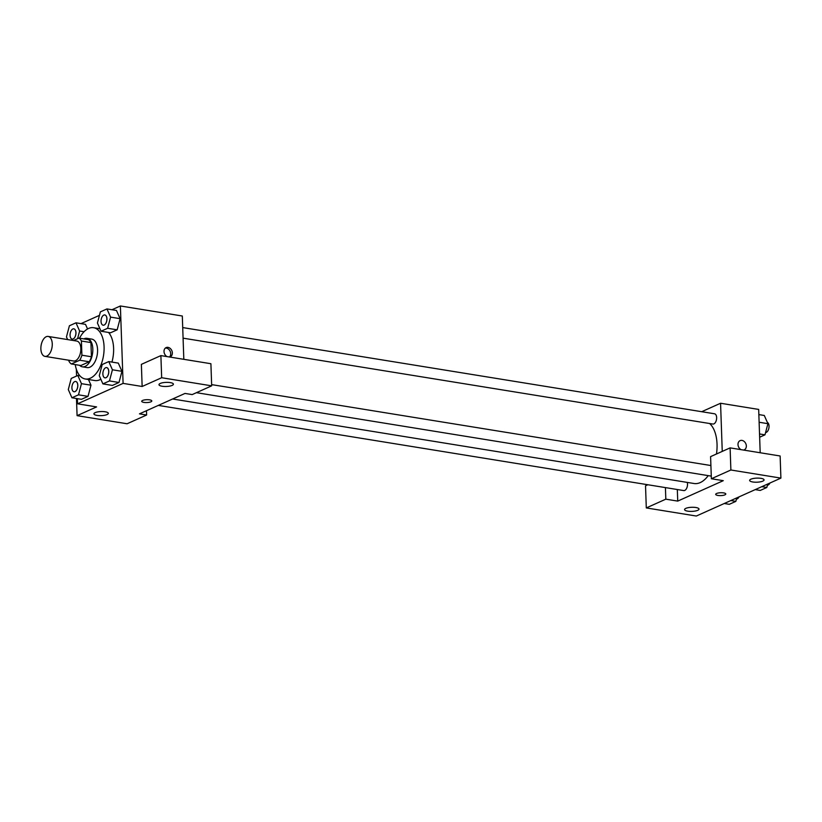 <?xml version="1.0" encoding="UTF-8"?>
<svg xmlns="http://www.w3.org/2000/svg" width="822" height="822" viewBox="0 0 822 822"><rect width="100%" height="100%" fill="white"/><g stroke="black" fill="none" stroke-linecap="round" stroke-linejoin="round"><path stroke-width="1.23" d="M52.259 343.843A10.1 5.538 99.2 0 1 44.953 356.368A10.1 5.538 99.2 0 1 41.1 345.517A10.1 5.538 99.2 0 1 48.19 336.434A10.1 5.538 99.2 0 1 52.259 343.843M48.19 336.434L76.765 341.058A10.1 5.538 99.2 0 1 80.844 348.477A10.1 5.538 99.2 0 1 73.538 361.002L44.953 356.368M91.427 356.758A13.717 7.521 99.2 0 1 89.238 361.762L80.885 365.513L71.36 363.961L79.713 360.221A13.717 7.521 99.2 0 0 81.902 355.207L91.427 356.758L90.934 342.569A13.717 7.521 99.2 0 0 88.468 339.64L78.933 338.099L73.507 340.534M68.863 360.242L68.894 361.043A13.717 7.521 99.2 0 0 71.36 363.961M81.902 355.207L81.409 341.017A13.717 7.521 99.2 0 0 78.933 338.099M89.238 361.762L79.713 360.221M90.934 342.569L81.409 341.017M79.6 365.297A14.426 7.912 -80.8 0 0 82.364 366.818A14.426 7.912 -80.8 0 0 85.159 366.407A14.426 7.912 -80.8 0 0 92.773 351.364A14.426 7.912 -80.8 0 0 86.988 338.335A14.426 7.912 -80.8 0 0 83.875 338.9M86.988 338.335L91.745 339.106A14.426 7.912 99.2 0 1 97.571 349.699A14.426 7.912 99.2 0 1 89.927 367.177A14.426 7.912 99.2 0 1 87.132 367.588L82.364 366.818M79.518 338.191A25.975 14.251 99.2 0 1 93.595 327.711A25.975 14.251 99.2 0 1 104.075 346.781A25.975 14.251 99.2 0 1 85.283 378.983A25.975 14.251 99.2 0 1 75.244 364.598M108.525 332.437A25.975 14.251 99.2 0 1 113.611 348.333A25.975 14.251 99.2 0 1 111.956 362.091M100.849 379.261A25.975 14.251 99.2 0 1 94.807 380.535L85.283 378.983M102.894 383.884L112.419 385.426L118.995 382.477L121.954 371.328L112.419 369.787L108.792 361.577L102.216 364.526L99.267 375.675L102.894 383.884L109.47 380.935L112.419 369.787M101.055 331.235L110.58 332.776L117.156 329.828L120.115 318.679L110.58 317.128L106.952 308.928L100.376 311.877L97.428 323.025L101.055 331.235L107.631 328.286L110.58 317.128M78.501 394.827L88.026 396.368L81.45 399.317L88.026 396.368L90.975 385.21L88.447 379.497L90.985 385.199L81.45 383.668L77.823 375.469L71.247 378.418L68.298 389.566L71.925 397.766L78.501 394.827L81.45 383.668M77.36 398.649L77.545 403.818L123.095 383.391L120.382 305.969L111.977 309.74M99.462 315.35L80.998 323.632M76.333 369.222L76.58 376.024M76.477 398.506L77.083 415.655L96.595 406.911L77.545 403.818M105.195 411.781A7.213 2.045 178 0 0 97.736 411.904A7.213 2.045 178 0 0 93.924 413.846A7.213 2.045 178 0 0 101.198 415.644A7.213 2.045 178 0 0 108.34 413.343A7.213 2.045 178 0 0 105.195 411.781M146.46 410.723L146.614 415.018L127.091 423.762L77.083 415.655M123.095 383.391L142.144 386.484L141.374 364.362L160.886 355.607L210.905 363.714L211.675 385.837L192.163 394.591L185.012 393.43L139.473 413.856L146.614 415.018M183.82 359.327L182.309 316.008L120.382 305.969M167.072 356.614A5.045 3.966 -114.2 0 1 164.04 351.939A5.045 3.966 -114.2 0 1 166.116 347.603A5.045 3.966 -114.2 0 1 171.808 350.583A5.045 3.966 -114.2 0 1 170.246 356.82A5.045 3.966 -114.2 0 1 169.62 357.025M169.455 356.995A5.045 3.966 65.8 0 0 170.133 351.261A5.045 3.966 65.8 0 0 165.345 348.086M170.257 382.6A7.213 2.045 178 0 0 162.797 382.723A7.213 2.045 178 0 0 158.985 384.675A7.213 2.045 178 0 0 166.27 386.474A7.213 2.045 178 0 0 173.401 384.172A7.213 2.045 178 0 0 170.257 382.6M142.144 386.484L161.667 377.73L211.675 385.837M160.886 355.607L161.667 377.73M141.713 401.311A5.045 1.439 178 0 0 145.299 402.554A5.045 1.439 178 0 0 150.929 401.804A5.045 1.439 -2 0 1 145.299 402.554A5.045 1.439 -2 0 1 141.713 401.311A5.045 1.439 -2 0 1 146.706 399.698A5.045 1.439 -2 0 1 151.803 400.961A5.045 1.439 -2 0 1 150.929 401.814A5.045 1.439 178 0 0 151.803 400.951M709.602 423.505A31.739 17.416 99.2 0 1 717.041 444.157A31.739 17.416 99.2 0 1 716.486 453.98M708.225 475.63A31.739 17.416 99.2 0 1 694.066 483.511L172.62 398.989M183.08 338.161L712.88 424.039A5.199 2.846 -80.8 0 0 716.64 417.597A5.199 2.846 -80.8 0 0 714.544 413.785L182.71 327.577M687.243 482.401A5.199 2.846 99.2 0 1 687.511 484.137A5.199 2.846 99.2 0 1 683.75 490.57L158.317 405.4M723.278 480.675L677.729 501.101L665.82 499.17L646.298 507.924L696.316 516.031L780.9 478.106L730.881 469.999L711.369 478.753L723.278 480.675M722.25 451.401L720.565 403.253L701.721 411.699M677.328 489.532L677.729 501.101M723.596 492.892A5.045 1.439 -2 0 1 725.795 493.991A5.045 1.439 -2 0 1 720.791 495.604A5.045 1.439 -2 0 1 715.695 494.351A5.045 1.439 -2 0 1 718.366 492.984A5.045 1.439 -2 0 1 723.596 492.892M695.854 507.513A7.213 2.045 -2 0 1 698.998 509.085A7.213 2.045 -2 0 1 691.857 511.387A7.213 2.045 -2 0 1 684.572 509.589A7.213 2.045 -2 0 1 688.384 507.636A7.213 2.045 -2 0 1 695.854 507.513M760.915 478.342A7.213 2.045 -2 0 1 764.059 479.914A7.213 2.045 -2 0 1 756.918 482.206A7.213 2.045 -2 0 1 749.643 480.418A7.213 2.045 -2 0 1 753.455 478.466A7.213 2.045 -2 0 1 760.915 478.342M715.695 494.341A5.045 1.439 178 0 0 720.791 495.604A5.045 1.439 178 0 0 725.795 493.991M711.369 478.753L710.588 456.631L730.111 447.877L780.129 455.984L780.9 478.106M730.111 447.877L730.881 469.999M647.859 484.754L645.527 485.802L646.298 507.924M665.419 487.6L665.82 499.17M760.186 452.747L758.675 409.428L720.565 403.253M741.054 449.644A5.045 3.966 -114.2 0 1 738.022 444.979A5.045 3.966 -114.2 0 1 740.098 440.643A5.045 3.966 -114.2 0 1 745.79 443.623A5.045 3.966 -114.2 0 1 744.229 449.85A5.045 3.966 -114.2 0 1 743.602 450.055M744.229 449.86A5.045 3.966 65.8 0 0 745.79 443.623A5.045 3.966 65.8 0 0 740.098 440.643M759.651 437.222L764.974 434.838L767.923 423.679L764.296 415.48L758.86 414.596M764.974 434.838L759.538 433.954M767.923 423.679L759.127 422.251M767.358 422.405A5.199 2.846 99.2 0 1 769.043 426.084A5.199 2.846 99.2 0 1 765.58 432.547M755.223 489.614L760.237 490.436L766.813 487.487L767.727 484.004M766.813 487.487L761.799 486.665M769.978 482.997A5.199 2.846 99.2 0 1 767.419 485.196M724.254 503.506L729.268 504.318L735.844 501.369L736.759 497.896M735.844 501.369L730.82 500.557M739.009 496.889A5.199 2.846 99.2 0 1 736.45 499.088M104.836 314.949L104.795 314.949A5.199 2.846 99.2 0 1 106.891 318.761A5.199 2.846 99.2 0 1 103.171 325.204A5.199 2.846 99.2 0 1 103.151 325.204A5.199 2.846 99.2 0 1 101.157 319.614A5.199 2.846 99.2 0 1 104.795 314.949A5.199 2.846 99.2 0 1 104.836 314.949A5.199 2.846 99.2 0 1 106.932 318.772A5.199 2.846 99.2 0 1 103.14 325.204L103.14 325.204M110.58 332.776L117.156 329.828L107.631 328.286M117.156 329.828L120.104 318.679L116.477 310.469L106.952 308.928M77.576 338.715L79.611 331.019L75.984 322.82L69.408 325.769L66.459 336.917L67.64 339.589M75.963 332.653A5.199 2.846 99.2 0 1 72.202 339.096A5.199 2.846 99.2 0 1 72.182 339.096A5.199 2.846 99.2 0 1 70.189 333.506A5.199 2.846 99.2 0 1 73.826 328.831A5.199 2.846 99.2 0 1 73.867 328.841A5.199 2.846 99.2 0 1 75.963 332.653M84.06 331.739L79.611 331.019M87.553 328.985L85.509 324.361L75.984 322.82M73.867 328.841L73.826 328.831A5.199 2.846 99.2 0 1 75.922 332.653A5.199 2.846 99.2 0 1 72.161 339.085L72.161 339.085M108.771 371.421A5.199 2.846 99.2 0 1 105.011 377.853A5.199 2.846 99.2 0 1 104.99 377.853L104.98 377.853A5.199 2.846 99.2 0 1 102.997 372.263A5.199 2.846 99.2 0 1 106.634 367.598A5.199 2.846 99.2 0 1 106.675 367.598A5.199 2.846 99.2 0 1 108.771 371.421M112.419 385.426L118.995 382.477L109.47 380.935M118.995 382.477L121.944 371.328L118.317 363.118L108.792 361.577M106.675 367.598L106.634 367.598A5.199 2.846 99.2 0 1 108.73 371.41A5.199 2.846 99.2 0 1 104.98 377.853M75.686 381.49A5.199 2.846 99.2 0 1 75.706 381.49A5.199 2.846 99.2 0 1 77.802 385.302A5.199 2.846 99.2 0 1 74.042 391.745A5.199 2.846 99.2 0 1 74.021 391.745L74.001 391.734A5.199 2.846 99.2 0 1 72.028 386.155A5.199 2.846 99.2 0 1 75.665 381.48A5.199 2.846 99.2 0 1 77.761 385.302A5.199 2.846 99.2 0 1 74.001 391.734M81.45 399.317L71.925 397.766M79.888 375.798L77.823 375.469M99.955 328.738L93.595 327.711M710.907 465.54L211.634 384.614M711.277 476.123L196.427 392.68"/></g></svg>
